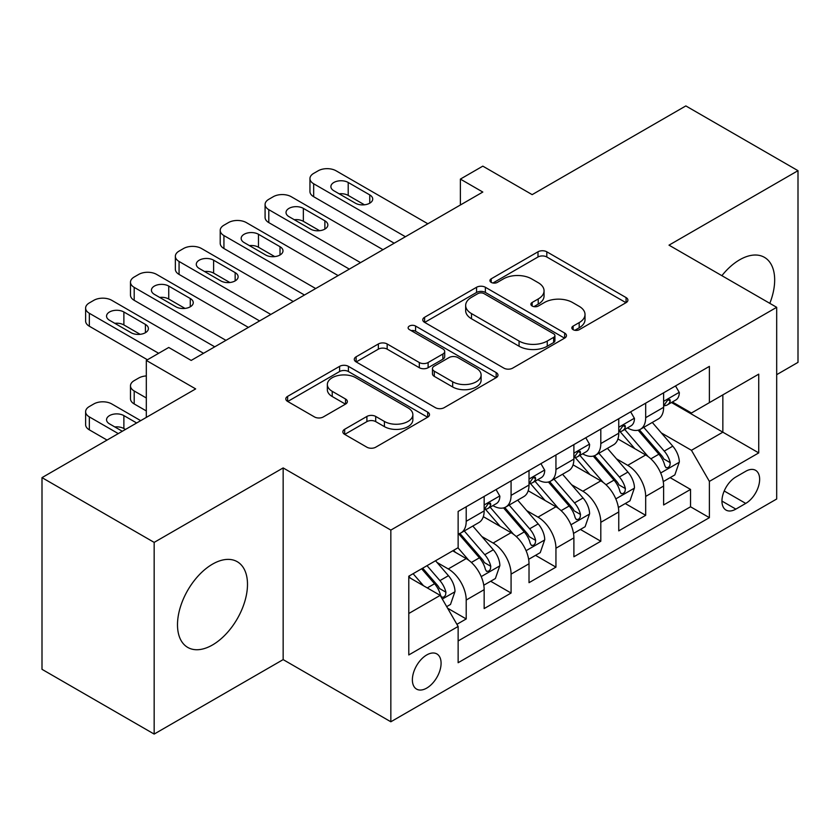 <?xml version="1.0" encoding="UTF-8"?>
<svg xmlns="http://www.w3.org/2000/svg" width="840" height="840" viewBox="0 0 840 840"><rect width="100%" height="100%" fill="white"/><g stroke="black" fill="none" stroke-linecap="round" stroke-linejoin="round"><path stroke-width="1.26" d="M573.122 329.669A4.358 2.52 0 0 0 579.285 329.669L626.073 302.652A6.226 3.591 0 0 0 627.9 300.111A6.226 3.591 0 0 0 626.073 297.57L546.808 251.8A6.226 3.591 0 0 0 537.999 251.8L491.211 278.817A4.358 2.52 0 0 0 489.93 280.602A4.358 2.52 0 0 0 491.211 282.377A4.358 2.52 0 0 0 497.375 282.377L503.433 278.88A19.929 11.508 0 0 1 531.615 278.88L538.22 282.692A19.929 11.508 0 0 1 544.058 290.829A19.929 11.508 0 0 1 538.22 298.967L532.161 302.463A4.358 2.52 0 0 0 530.891 304.248A4.358 2.52 0 0 0 532.161 306.022A4.358 2.52 0 0 0 538.325 306.022L544.383 302.526A19.929 11.508 0 0 1 572.575 302.526L579.18 306.338A19.929 11.508 0 0 1 585.018 314.475A19.929 11.508 0 0 1 579.18 322.613L573.122 326.109A4.358 2.52 0 0 0 571.841 327.894A4.358 2.52 0 0 0 573.122 329.669L573.122 326.109M212.489 644.973A49.487 28.571 120 0 0 244.828 601.356A49.487 28.571 120 0 0 237.237 561.698A49.487 28.571 120 0 0 212.489 564.154A49.487 28.571 120 0 0 180.159 607.761A49.487 28.571 120 0 0 187.751 647.42A49.487 28.571 120 0 0 212.489 644.973M769.808 303.345A49.487 28.571 120 0 0 764.421 257.334A49.487 28.571 120 0 0 739.673 259.791A49.487 28.571 120 0 0 721.875 275.678M426.731 688.097A20.307 11.718 120 0 0 439.992 670.204A20.307 11.718 120 0 0 436.884 653.94A20.307 11.718 120 0 0 426.731 654.948A20.307 11.718 120 0 0 413.469 672.84A20.307 11.718 120 0 0 416.577 689.105A20.307 11.718 120 0 0 426.731 688.097M344.663 429.282A6.226 3.591 0 0 0 342.846 431.823A6.226 3.591 0 0 0 344.663 434.364L366.901 447.206A6.226 3.591 0 0 0 375.711 447.206L427.675 417.197A6.226 3.591 0 0 0 429.503 414.656A6.226 3.591 0 0 0 427.675 412.115L348.411 366.345A6.226 3.591 0 0 0 339.602 366.345L287.637 396.354A6.226 3.591 0 0 0 285.81 398.895A6.226 3.591 0 0 0 287.637 401.436L314.496 416.945A6.226 3.591 0 0 0 323.306 416.945L345.544 404.103A6.226 3.591 0 0 0 347.372 401.562A6.226 3.591 0 0 0 345.544 399.021L332.22 391.325A16.663 9.618 0 0 1 327.348 384.531A16.663 9.618 0 0 1 337.628 375.637A16.663 9.618 0 0 1 355.782 377.727L407.978 407.852A16.663 9.618 0 0 1 412.85 414.656A16.663 9.618 0 0 1 402.57 423.538A16.663 9.618 0 0 1 384.416 421.459L375.711 416.441A6.226 3.591 0 0 0 366.901 416.441L344.663 429.282L344.663 434.364M776.685 374.671L798 362.366L798 170.678L685.839 105.924L532.161 194.639L482.811 166.142L460.383 179.099L482.811 192.045L191.184 360.423L168.746 347.466L146.317 360.423L146.317 417.406M154.161 542.388L154.161 734.076L283.154 659.61L283.154 467.922L154.161 542.388L42 477.635L195.667 388.909L146.317 360.423M283.154 467.922L390.842 530.093L776.685 307.314L776.685 499.002L390.842 721.78L390.842 530.093M798 170.678L669.008 245.154L776.685 307.314M503.874 368.13A6.226 3.591 0 0 0 512.673 368.13L564.648 338.121A6.226 3.591 0 0 0 566.465 335.58A6.226 3.591 0 0 0 564.648 333.039L485.373 287.269A6.226 3.591 0 0 0 476.564 287.269L424.599 317.279A6.226 3.591 0 0 0 422.772 319.82A6.226 3.591 0 0 0 424.599 322.361L503.874 368.13M411.149 330.614A4.358 2.52 0 0 1 415.569 331.233L415.569 326.046L496.167 372.582A6.226 3.591 0 0 1 497.983 375.123A6.226 3.591 0 0 1 496.167 377.664L444.192 407.663A6.226 3.591 0 0 1 435.382 407.663L356.118 361.904L356.118 356.811A6.226 3.591 0 0 0 354.291 359.352A6.226 3.591 0 0 0 356.118 361.904M356.118 356.811L378.357 343.969A6.226 3.591 0 0 1 387.167 343.969L419.318 362.534A6.226 3.591 0 0 0 428.117 362.534L442.869 354.018A6.226 3.591 0 0 0 444.696 351.477A6.226 3.591 0 0 0 442.869 348.936L409.406 329.606A4.358 2.52 0 0 1 408.125 327.831A4.358 2.52 0 0 1 410.823 325.5A4.358 2.52 0 0 1 415.569 326.046M154.161 734.076L42 669.323L42 477.635M456.907 624.309L466.211 618.944L447.594 608.192M437 562.443L448.266 568.942A25.379 14.658 60 0 1 466.211 600.033L484.155 589.67L484.155 608.58L511.077 593.04L490.665 581.249M481.866 536.539L493.132 543.039A25.379 14.658 60 0 1 511.077 574.13L529.022 563.766L529.022 582.676L555.944 567.137L535.531 555.345M526.732 510.636L537.999 517.135A25.379 14.658 60 0 1 555.944 548.226L573.888 537.863L573.888 556.773L600.81 541.233L580.398 529.442M571.599 484.733L582.865 491.232A25.379 14.658 60 0 1 600.81 522.322L618.755 511.959L618.755 530.87L645.676 515.33L645.676 496.419A25.379 14.658 -120 0 0 627.732 465.329L616.466 458.829M625.264 503.538L645.676 515.33M484.155 589.67A25.379 14.658 -120 0 0 466.211 558.579L452.75 550.809M529.022 563.766A25.379 14.658 -120 0 0 511.077 532.676L483.336 516.663M573.888 537.863A25.379 14.658 -120 0 0 555.944 506.772L528.202 490.76M618.755 511.959A25.379 14.658 -120 0 0 600.81 480.869L573.069 464.856M745.731 471.293L735.861 476.983A19.667 11.361 120 0 0 723.009 494.319A19.667 11.361 120 0 0 726.023 510.08A19.667 11.361 120 0 0 735.861 509.114L745.731 503.412A19.667 11.361 120 0 0 758.583 486.077A19.667 11.361 120 0 0 755.57 470.316A19.667 11.361 120 0 0 745.731 471.293M408.786 613.494L440.192 595.371L458.136 626.451L458.136 662.718L709.391 517.66L709.391 481.394L691.446 450.303L661.332 432.925M458.136 626.451L408.786 654.948L408.786 576.198L458.136 547.701L458.136 511.434L709.391 366.377L709.391 402.644L758.74 374.147L758.74 452.897L709.391 481.394M492.902 505.606L493.132 505.743A25.379 14.658 60 0 0 505.827 506.993L523.772 496.64A25.379 14.658 -120 0 0 529.022 485.016L529.022 470.516M537.768 479.703L537.999 479.84A25.379 14.658 60 0 0 550.694 481.089L568.638 470.736A25.379 14.658 -120 0 0 573.888 459.113L573.888 444.612M582.635 453.8L582.865 453.936A25.379 14.658 60 0 0 595.56 455.185L613.505 444.832A25.379 14.658 -120 0 0 618.755 433.209L618.755 418.709M458.136 640.962L690.543 506.782L690.543 489.426L663.621 504.966L663.621 486.056A25.379 14.658 -120 0 0 645.676 454.965L617.936 438.953M627.501 427.896L627.732 428.032A25.379 14.658 -120 0 0 640.426 429.282A25.379 14.658 -120 0 0 645.676 417.669L645.676 403.158M640.426 429.282L658.371 418.929A25.379 14.658 -120 0 0 663.621 407.306L663.621 392.805M466.211 506.772L466.211 521.283A25.379 14.658 60 0 1 460.961 532.896A25.379 14.658 60 0 1 458.136 533.925M460.961 532.896L478.905 522.543A25.379 14.658 -120 0 0 484.155 510.919L484.155 496.419M511.077 480.869L511.077 495.38A25.379 14.658 60 0 1 505.827 506.993M555.944 454.965L555.944 469.476A25.379 14.658 60 0 1 550.694 481.089M600.81 429.062L600.81 443.572A25.379 14.658 60 0 1 595.56 455.185M600.81 522.322L600.81 541.233M555.944 548.226L555.944 567.137M511.077 574.13L511.077 593.04M466.211 600.033L466.211 618.944M440.192 595.371L408.786 577.238M691.446 450.303L722.851 432.18L722.851 394.874L758.74 374.147M671.465 402.507L758.74 452.897M672.368 401.993L691.446 413.007L709.391 402.644M283.154 659.61L390.842 721.78M460.383 179.099L460.383 205.002M670.131 477.635L690.543 489.426M690.543 506.782L709.391 517.66M574.865 330.288L579.18 327.8A19.929 11.508 0 0 0 585.018 319.662L585.018 314.475M544.058 290.829L544.058 296.016A19.929 11.508 0 0 1 538.22 304.154L533.904 306.642M626 302.705L546.808 256.988A6.226 3.591 0 0 0 537.999 256.988L492.954 282.996M564.564 338.173L485.373 292.457A6.226 3.591 0 0 0 476.564 292.457L424.683 322.413M553.634 337.365A4.358 2.52 0 0 0 554.915 335.58A4.358 2.52 0 0 0 553.634 333.806L484.05 293.632A4.358 2.52 0 0 0 477.887 293.632L471.503 297.318A19.929 11.508 0 0 0 465.665 305.456A19.929 11.508 0 0 0 471.503 313.593L519.067 341.05A19.929 11.508 0 0 0 547.25 341.05L553.634 337.365L553.634 342.542A4.358 2.52 0 0 0 554.915 340.767L554.915 335.58M465.665 305.456L465.665 310.632A19.929 11.508 0 0 0 471.503 318.769L471.503 313.593M553.634 342.542L547.25 346.227A19.929 11.508 0 0 1 519.067 346.227L471.503 318.769M356.202 361.945L378.357 349.156L378.357 343.969M444.696 351.477L444.696 356.654A6.226 3.591 0 0 1 442.869 359.195L428.117 367.71A6.226 3.591 0 0 1 419.318 367.71L387.167 349.156A6.226 3.591 0 0 0 378.357 349.156M415.569 331.233L496.083 377.706M452.676 381.791A16.663 9.618 0 0 0 470.831 383.88A16.663 9.618 0 0 0 481.11 374.997A16.663 9.618 0 0 0 476.238 368.193L457.853 357.578A6.226 3.591 0 0 0 449.043 357.578L434.291 366.093A6.226 3.591 0 0 0 432.464 368.634A6.226 3.591 0 0 0 434.291 371.175L452.676 381.791L452.676 386.978A16.663 9.618 0 0 0 470.831 389.056A16.663 9.618 0 0 0 481.11 380.173L481.11 374.997M432.464 368.634L432.464 373.821A6.226 3.591 0 0 0 434.291 376.362L434.291 371.175M452.676 386.978L434.291 376.362M412.85 414.656L412.85 419.843A16.663 9.618 0 0 1 402.57 428.726A16.663 9.618 0 0 1 384.416 426.636L375.711 421.617A6.226 3.591 0 0 0 366.901 421.617L344.747 434.406M327.348 384.531L327.348 389.707A16.663 9.618 0 0 0 332.22 396.512L332.22 391.325M345.461 404.156L332.22 396.512M427.602 417.249L348.411 371.532A6.226 3.591 0 0 0 339.602 371.532L287.721 401.489M663.243 481.614L674.846 474.915L679.329 461.958A16.811 9.713 -120 0 0 672.777 446.177L652.281 422.436M648.175 456.614L624.74 429.481M634.841 448.707L621.243 432.968A40.288 23.258 -120 0 0 619.994 431.56M638.138 430.195L658.875 454.209A16.811 9.713 60 0 1 664.86 465.791L666.089 467.786L668.356 467.46L669.879 465.612L670.247 462.683A16.811 9.713 -120 0 0 664.251 451.101L643.755 427.361M639.356 429.807L661.637 455.606A8.568 4.946 60 0 1 663.789 458.955L670.247 462.683M405.416 236.733L313.667 183.761A12.694 7.329 0 0 1 309.95 178.584A12.694 7.329 0 0 1 313.667 173.397L318.15 170.803A12.694 7.329 0 0 1 336.094 170.803L427.854 223.776M309.95 178.584L309.95 191.531A12.694 7.329 180 0 0 313.667 196.707L394.202 243.212M675.518 385.938L679.329 392.543A16.811 9.713 60 0 1 675.843 399.977L667.317 404.901A16.811 9.713 -120 0 0 670.247 401.026L669.9 399.536L667.79 399.956L664.86 404.135A16.811 9.713 60 0 1 663.621 406.529M333.858 190.754A10.154 5.859 180 0 1 330.887 186.606A10.154 5.859 180 0 1 337.155 181.198A10.154 5.859 180 0 1 348.212 182.469L369.747 194.901A10.154 5.859 180 0 1 372.719 199.038A10.154 5.859 180 0 1 366.461 204.456A10.154 5.859 180 0 1 355.394 203.185L333.858 190.754M664.188 405.689L664.251 405.689A16.811 9.713 -120 0 0 667.317 404.901M339.139 193.798A10.154 5.859 180 0 1 348.212 195.416L364.466 204.803M618.376 507.518L629.979 500.819L634.462 487.862A16.811 9.713 -120 0 0 627.911 472.08L607.415 448.34M603.309 482.517L579.873 455.385M589.974 474.611L576.376 458.871A40.288 23.258 -120 0 0 575.127 457.464M593.271 456.099L614.009 480.113A16.811 9.713 60 0 1 619.994 491.694L621.222 493.689L623.49 493.364L625.013 491.516L625.38 488.586A16.811 9.713 -120 0 0 619.385 477.005L598.889 453.264M594.489 455.711L616.77 481.509A8.568 4.946 60 0 1 618.923 484.858L625.38 488.586M573.51 533.421L585.113 526.722L589.596 513.765A16.811 9.713 -120 0 0 583.044 497.983L562.548 474.243M558.442 508.421L535.006 481.288M545.107 500.514L531.51 484.775A40.288 23.258 -120 0 0 530.26 483.368M548.404 482.003L569.142 506.016A16.811 9.713 60 0 1 575.127 517.597L576.356 519.593L578.624 519.267L580.146 517.419L580.514 514.49A16.811 9.713 -120 0 0 574.518 502.908L554.022 479.168M549.623 481.614L571.904 507.413A8.568 4.946 60 0 1 574.056 510.762L580.514 514.49M528.644 559.325L540.246 552.625L544.73 539.669A16.811 9.713 -120 0 0 538.178 523.887L517.682 500.147M513.576 534.324L490.14 507.192M500.241 526.418L486.644 510.678A40.288 23.258 -120 0 0 485.394 509.271M503.538 507.906L524.276 531.919A16.811 9.713 60 0 1 530.26 543.501L531.489 545.496L533.757 545.171L535.28 543.323L535.647 540.393A16.811 9.713 -120 0 0 529.652 528.812L509.156 505.071M504.756 507.518L527.037 533.316A8.568 4.946 60 0 1 529.19 536.666L535.647 540.393M483.777 585.228L495.38 578.529L499.863 565.572A16.811 9.713 -120 0 0 493.311 549.791L472.815 526.05M468.709 560.227L457.968 547.796M146.317 397.981L134.201 390.989L134.201 403.945A12.694 7.329 180 0 1 130.483 398.758L130.483 385.812A12.694 7.329 0 0 0 134.201 390.989M146.317 410.939L134.201 403.945M455.375 552.321L453.632 550.305M458.671 533.809L479.409 557.823A16.811 9.713 60 0 1 485.394 569.404L486.623 571.4L488.891 571.074L490.413 569.226L490.781 566.297A16.811 9.713 -120 0 0 484.785 554.715L464.289 530.975M459.89 533.421L482.171 559.22A8.568 4.946 60 0 1 484.323 562.569L490.781 566.297M146.317 375.931A12.694 7.329 0 0 0 138.684 378.042L134.201 380.625A12.694 7.329 0 0 0 130.483 385.812M360.549 262.637L268.8 209.664A12.694 7.329 0 0 1 265.083 204.488A12.694 7.329 0 0 1 268.8 199.3L273.284 196.707A12.694 7.329 0 0 1 291.228 196.707L382.988 249.679M265.083 204.488L265.083 217.434A12.694 7.329 180 0 0 268.8 222.611L349.335 269.115M630.651 411.842L634.462 418.446A16.811 9.713 60 0 1 630.976 425.88L622.45 430.805A16.811 9.713 -120 0 0 625.38 426.93L625.034 425.439L622.923 425.859L619.994 430.038A16.811 9.713 60 0 1 618.755 432.432M288.992 216.657A10.154 5.859 180 0 1 286.02 212.51A10.154 5.859 180 0 1 292.288 207.102A10.154 5.859 180 0 1 303.345 208.373L324.881 220.804A10.154 5.859 180 0 1 327.852 224.941A10.154 5.859 180 0 1 321.594 230.359A10.154 5.859 180 0 1 310.527 229.089L288.992 216.657M619.322 431.592L619.385 431.592A16.811 9.713 -120 0 0 622.45 430.805M294.273 219.702A10.154 5.859 180 0 1 303.345 221.319L319.599 230.706M315.683 288.54L223.934 235.567A12.694 7.329 0 0 1 220.216 230.391A12.694 7.329 0 0 1 223.934 225.204L228.417 222.611A12.694 7.329 0 0 1 246.372 222.611L338.121 275.583M220.216 230.391L220.216 243.338A12.694 7.329 180 0 0 223.934 248.514L304.469 295.019M585.784 437.745L589.596 444.35A16.811 9.713 60 0 1 586.11 451.784L577.584 456.708A16.811 9.713 -120 0 0 580.514 452.834L580.167 451.343L578.057 451.763L575.127 455.942A16.811 9.713 60 0 1 573.888 458.336M244.125 242.56A10.154 5.859 180 0 1 241.154 238.413A10.154 5.859 180 0 1 247.422 233.006A10.154 5.859 180 0 1 258.478 234.276L280.014 246.708A10.154 5.859 180 0 1 282.986 250.845A10.154 5.859 180 0 1 276.728 256.263A10.154 5.859 180 0 1 265.661 254.993L244.125 242.56M574.455 457.495L574.518 457.495A16.811 9.713 -120 0 0 577.584 456.708M249.407 245.606A10.154 5.859 180 0 1 258.478 247.222L274.733 256.609M270.816 314.444L179.067 261.471A12.694 7.329 0 0 1 175.35 256.295A12.694 7.329 0 0 1 179.067 251.108L183.55 248.514A12.694 7.329 0 0 1 201.506 248.514L293.255 301.487M175.35 256.295L175.35 269.241A12.694 7.329 180 0 0 179.067 274.418L259.602 320.922M540.918 463.649L544.73 470.253A16.811 9.713 60 0 1 541.244 477.687L532.718 482.612A16.811 9.713 -120 0 0 535.647 478.737L535.301 477.246L533.19 477.666L530.26 481.845A16.811 9.713 60 0 1 529.022 484.239M199.259 268.464A10.154 5.859 180 0 1 196.287 264.317A10.154 5.859 180 0 1 202.555 258.909A10.154 5.859 180 0 1 213.612 260.18L235.148 272.612A10.154 5.859 180 0 1 238.119 276.748A10.154 5.859 180 0 1 231.861 282.167A10.154 5.859 180 0 1 220.794 280.896L199.259 268.464M529.589 483.399L529.652 483.399A16.811 9.713 -120 0 0 532.718 482.612M204.54 271.509A10.154 5.859 180 0 1 213.612 273.126L229.866 282.513M225.95 340.347L134.201 287.375A12.694 7.329 0 0 1 130.483 282.198A12.694 7.329 0 0 1 134.201 277.011L138.684 274.418A12.694 7.329 0 0 1 156.639 274.418L248.388 327.39M130.483 282.198L130.483 295.144A12.694 7.329 180 0 0 134.201 300.321L214.736 346.826M496.052 489.552L499.863 496.156A16.811 9.713 60 0 1 496.377 503.591L487.851 508.515A16.811 9.713 -120 0 0 490.781 504.641L490.434 503.15L488.324 503.57L485.394 507.749A16.811 9.713 60 0 1 484.155 510.143M154.392 294.368A10.154 5.859 180 0 1 151.421 290.22A10.154 5.859 180 0 1 157.689 284.812A10.154 5.859 180 0 1 168.746 286.083L190.281 298.515A10.154 5.859 180 0 1 193.253 302.652A10.154 5.859 180 0 1 186.995 308.07A10.154 5.859 180 0 1 175.928 306.8L154.392 294.368M484.722 509.303L484.785 509.303A16.811 9.713 -120 0 0 487.851 508.515M159.673 297.413A10.154 5.859 180 0 1 168.746 299.03L185 308.417M446.691 606.638L450.513 604.433L454.997 591.476A16.811 9.713 -120 0 0 448.445 575.694L435.54 560.752M118.272 433.598L89.334 416.892A12.694 7.329 0 0 1 85.617 411.716A12.694 7.329 0 0 1 89.334 406.529L93.817 403.945A12.694 7.329 0 0 1 111.773 403.945L140.7 420.651M423.497 585.722L413.102 573.699M107.058 440.076L89.334 429.849A12.694 7.329 180 0 1 85.617 424.662L85.617 411.716M410.508 578.225L408.786 576.23M125.454 429.45L123.879 428.547A10.154 5.859 0 0 0 114.807 426.941M421.628 568.775L434.543 583.726A16.811 9.713 60 0 1 440.528 595.308L441.756 597.303L444.024 596.977L445.546 595.13L445.914 592.2A16.811 9.713 -120 0 0 439.919 580.619L427.014 565.667M422.667 568.176L437.304 585.123A8.568 4.946 60 0 1 439.457 588.473L445.914 592.2M136.668 422.982L123.879 415.601A10.154 5.859 0 0 0 112.823 414.33A10.154 5.859 0 0 0 106.554 419.738A10.154 5.859 0 0 0 109.526 423.885L122.304 431.267M158.655 353.294L89.334 313.278A12.694 7.329 0 0 1 85.617 308.102A12.694 7.329 0 0 1 89.334 302.915L93.817 300.321A12.694 7.329 0 0 1 111.773 300.321L203.522 353.294M85.617 308.102L85.617 321.048A12.694 7.329 180 0 0 89.334 326.225L147.43 359.772M109.526 320.271A10.154 5.859 180 0 1 106.554 316.123A10.154 5.859 180 0 1 112.823 310.716A10.154 5.859 180 0 1 123.879 311.987L145.415 324.419A10.154 5.859 180 0 1 148.386 328.556A10.154 5.859 180 0 1 142.128 333.974A10.154 5.859 180 0 1 131.061 332.703L109.526 320.271M114.807 323.316A10.154 5.859 180 0 1 123.879 324.933L140.133 334.32M448.266 568.942L466.211 558.579M493.132 543.039L511.077 532.676M537.999 517.135L555.944 506.772M582.865 491.232L600.81 480.869M627.732 465.329L645.676 454.965M645.676 417.669L663.621 407.306M466.211 521.283L484.155 510.919M511.077 495.38L529.022 485.016M555.944 469.476L573.888 459.113M600.81 443.572L618.755 433.209M645.676 496.419L663.621 486.056M724.216 490.991L745.731 503.412M721.949 501.081L735.861 509.114M579.18 327.8L579.18 322.613M532.161 306.022L532.161 302.463M538.22 304.154L538.22 298.967M491.211 282.377L491.211 278.817M537.999 256.988L537.999 251.8M546.808 256.988L546.808 251.8M626.073 302.652L626.073 297.57M424.599 322.361L424.599 317.279M476.564 292.457L476.564 287.269M485.373 292.457L485.373 287.269M564.648 338.121L564.648 333.039M519.067 346.227L519.067 341.05M547.25 346.227L547.25 341.05M387.167 349.156L387.167 343.969M419.318 367.71L419.318 362.534M428.117 367.71L428.117 362.534M442.869 359.195L442.869 354.018M496.167 377.664L496.167 372.582M366.901 421.617L366.901 416.441M375.711 421.617L375.711 416.441M384.416 426.636L384.416 421.459M345.544 404.103L345.544 399.021M287.637 401.436L287.637 396.354M339.602 371.532L339.602 366.345M348.411 371.532L348.411 366.345M427.675 417.197L427.675 412.115M660.681 472.983L679.214 462.284M664.251 451.101L672.777 446.177M650.853 458.84L658.875 454.209M313.667 196.707L313.667 183.761M679.214 392.343L663.621 401.352M348.212 182.469L348.212 195.416M369.747 194.901L369.747 203.185M668.073 399.777L670.247 401.026M615.815 498.887L634.347 488.187M619.385 477.005L627.911 472.08M605.986 484.743L614.009 480.113M570.948 524.79L589.481 514.091M574.518 502.908L583.044 497.983M561.12 510.647L569.142 506.016M526.082 550.694L544.614 539.994M529.652 528.812L538.178 523.887M516.254 536.55L524.276 531.919M481.215 576.597L499.748 565.898M484.785 554.715L493.311 549.791M471.387 562.453L479.409 557.823M268.8 222.611L268.8 209.664M634.347 418.247L618.755 427.256M303.345 208.373L303.345 221.319M324.881 220.804L324.881 229.089M623.207 425.681L625.38 426.93M223.934 248.514L223.934 235.567M589.481 444.15L573.888 453.159M258.478 234.276L258.478 247.222M280.014 246.708L280.014 254.993M578.34 451.584L580.514 452.834M179.067 274.418L179.067 261.471M544.614 470.054L529.022 479.062M213.612 260.18L213.612 273.126M235.148 272.612L235.148 280.896M533.474 477.488L535.647 478.737M134.201 300.321L134.201 287.375M499.748 495.957L484.155 504.966M168.746 286.083L168.746 299.03M190.281 298.515L190.281 306.8M488.607 503.391L490.781 504.641M89.334 416.892L89.334 429.849M442.323 599.057L454.881 591.801M439.919 580.619L448.445 575.694M427.276 587.916L434.543 583.726M123.879 428.547L123.879 415.601M89.334 326.225L89.334 313.278M123.879 311.987L123.879 324.933M145.415 324.419L145.415 332.703"/></g></svg>
